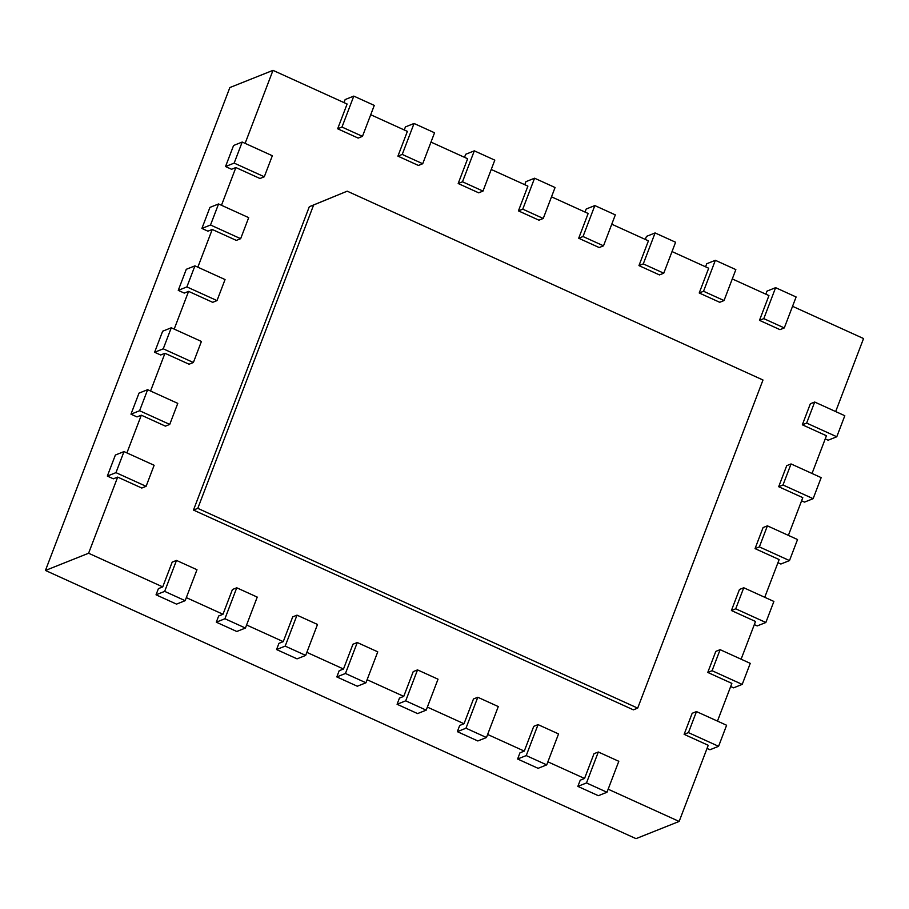<?xml version="1.0" encoding="UTF-8"?>
<svg xmlns="http://www.w3.org/2000/svg" width="909" height="909" viewBox="0 0 909 909"><rect width="100%" height="100%" fill="white"/><g stroke="black" fill="none" stroke-linecap="round" stroke-linejoin="round"><path stroke-width="1.36" d="M347.193 191.174L762.992 380.007L637.686 708.122L197.787 508.347L313.628 204.991L347.193 191.174L309.31 206.718L193.469 510.063L633.38 709.849L637.686 708.122M197.787 508.347L193.469 510.063M313.628 204.991L309.31 206.718M341.977 127.055L353.794 96.104L374.281 105.41L362.464 136.361L341.977 127.055L337.659 128.783L347.113 104.012L272.995 70.357L245.112 143.372M337.659 128.783L358.146 138.088L362.464 136.361M370.724 114.739L407.38 131.385L397.915 156.143L418.413 165.449L422.719 163.734L402.233 154.428L414.049 123.476L405.425 126.908L404.255 129.964M430.98 142.099L467.635 158.745L458.181 183.516L478.668 192.822L482.986 191.095L462.499 181.789L474.316 150.837L465.681 154.28L464.522 157.337M491.246 169.472L527.902 186.118L518.437 210.877L538.935 220.183L543.241 218.467L522.755 209.161L534.572 178.209L525.947 181.652L524.777 184.697M551.502 196.833L588.157 213.479L578.703 238.249L599.19 247.555L603.508 245.828L583.021 236.522L594.838 205.57L586.203 209.013L585.044 212.07M611.768 224.205L648.424 240.851L638.959 265.61L659.457 274.916L663.763 273.2L643.277 263.894L655.094 232.943L646.469 236.385L645.299 239.431M672.024 251.566L708.679 268.223L699.226 292.982L719.712 302.288L724.03 300.561L703.543 291.266L715.36 260.304L706.725 263.746L705.566 266.803M732.29 278.938L768.946 295.584L759.481 320.343L779.967 329.649L784.285 327.933L763.799 318.627L775.616 287.676L766.991 291.119L765.821 294.164M792.546 306.31L863.55 338.546L835.666 411.561M814.68 402.028L844.813 415.72L836.78 436.763L806.647 423.083L814.68 402.028L810.362 403.755L802.329 424.798L826.429 435.752L812.032 473.475M791.046 463.942L821.168 477.623L813.135 498.677L783.001 484.986L791.046 463.942L786.728 465.658L778.683 486.713L802.795 497.655L788.387 535.378M767.401 525.845L797.534 539.537L789.489 560.58L759.367 546.9L767.401 525.845L763.083 527.572L755.049 548.616L779.149 559.569L764.742 597.293M743.755 587.759L773.889 601.44L765.855 622.495L735.722 608.803L743.755 587.759L739.449 589.475L731.404 610.53L755.515 621.472L741.108 659.195M720.121 649.662L750.255 663.354L742.21 684.397L712.077 670.717L720.121 649.662L715.803 651.389L707.77 672.433L731.87 683.386L717.462 721.11M696.476 711.577L726.609 725.257L718.576 746.312L688.443 732.62L696.476 711.577L692.169 713.292L684.125 734.347L708.236 745.289L679.148 821.441L636.005 838.643L45.45 570.454L229.852 87.559L272.995 70.357M608.144 789.194L679.148 821.441M598.315 751.993L618.802 761.299L606.985 792.25L586.498 782.944L598.315 751.993L593.997 753.709L584.544 778.479L547.888 761.833M538.048 724.621L558.546 733.927L546.718 764.878L526.231 755.584L538.048 724.621L533.742 726.348L524.277 751.107L487.622 734.461M477.793 697.26L498.28 706.566L486.463 737.517L465.976 728.211L477.793 697.26L473.475 698.976L464.022 723.746L427.366 707.1M417.526 669.888L438.024 679.193L426.196 710.145L405.709 700.839L417.526 669.888L413.22 671.615L403.755 696.374L367.111 679.727M357.271 642.527L377.758 651.833L365.941 682.784L345.454 673.478L357.271 642.527L352.953 644.242L343.5 669.013L306.844 652.355M297.004 615.154L317.502 624.46L305.674 655.412L285.187 646.106L297.004 615.154L292.698 616.881L283.244 641.64L246.589 624.994M236.749 587.793L257.236 597.099L245.419 628.051L224.932 618.745L236.749 587.793L232.431 589.509L222.978 614.268L186.322 597.622M176.494 560.421L196.98 569.727L185.152 600.679L164.665 591.373L176.494 560.421L172.176 562.148L162.722 586.907L88.593 553.24L45.45 570.454M115.966 472.646L123.999 451.591L154.132 465.272L146.099 486.326L115.966 472.646L107.33 476.077L113.364 478.816L117.67 477.1L88.593 553.24M117.67 477.1L141.781 488.042L146.099 486.326M139.6 410.732L147.644 389.688L177.778 403.369L169.733 424.412L139.6 410.732L130.976 414.174L136.998 416.913L141.315 415.186L126.908 452.909M141.315 415.186L165.415 426.139L169.733 424.412M163.245 348.817L171.278 327.774L201.412 341.454L193.378 362.509L163.245 348.817L154.61 352.26L160.643 354.999L164.961 353.283L150.553 391.006M164.961 353.283L189.061 364.225L193.378 362.509M186.89 286.914L194.924 265.86L225.057 279.552L217.012 300.595L186.89 286.914L178.255 290.357L184.277 293.096L188.595 291.369L174.187 329.092M188.595 291.369L212.706 302.322L217.012 300.595M210.524 225L218.569 203.957L248.691 217.637L240.658 238.692L210.524 225L201.9 228.443L207.922 231.181L212.24 229.466L197.832 267.189M212.24 229.466L236.34 240.408L240.658 238.692M234.17 163.097L242.203 142.043L272.336 155.734L264.292 176.778L234.17 163.097L225.534 166.54L231.568 169.279L235.874 167.551L221.478 205.275M235.874 167.551L259.985 178.505L264.292 176.778M242.203 142.043L233.579 145.485L225.534 166.54M344 102.603L345.159 99.547L353.794 96.104M218.569 203.957L209.934 207.4L201.9 228.443M402.233 154.428L397.915 156.143M414.049 123.476L434.547 132.782L422.719 163.734M194.924 265.86L186.288 269.303L178.255 290.357M462.499 181.789L458.181 183.516M474.316 150.837L494.803 160.143L482.986 191.095M171.278 327.774L162.654 331.217L154.61 352.26M522.755 209.161L518.437 210.877M534.572 178.209L555.069 187.515L543.241 218.467M147.644 389.688L139.009 393.12L130.976 414.174M583.021 236.522L578.703 238.249M594.838 205.57L615.325 214.876L603.508 245.828M123.999 451.591L115.375 455.034L107.33 476.077M643.277 263.894L638.959 265.61M655.094 232.943L675.592 242.248L663.763 273.2M586.498 782.944L577.863 786.387L580.226 780.195L584.544 778.479M526.231 755.584L517.607 759.015L519.971 752.822L524.277 751.107M465.976 728.211L457.341 731.654L459.704 725.462L464.022 723.746M405.709 700.839L397.085 704.282L399.449 698.089L403.755 696.374M345.454 673.478L336.819 676.921L339.182 670.728L343.5 669.013M285.187 646.106L276.563 649.549L278.927 643.356L283.244 641.64M224.932 618.745L216.297 622.188L218.66 615.995L222.978 614.268M164.665 591.373L156.041 594.816L158.405 588.623L162.722 586.907M703.543 291.266L699.226 292.982M715.36 260.304L735.847 269.609L724.03 300.561M185.152 600.679L176.528 604.121L156.041 594.816M763.799 318.627L759.481 320.343M775.616 287.676L796.114 296.982L784.285 327.933M245.419 628.051L236.783 631.494L216.297 622.188M806.647 423.083L802.329 424.798M305.674 655.412L297.05 658.855L276.563 649.549M836.78 436.763L828.144 440.206L825.236 438.888M783.001 484.986L778.683 486.713M365.941 682.784L357.305 686.227L336.819 676.921M813.135 498.677L804.51 502.109L801.59 500.791M759.367 546.9L755.049 548.616M426.196 710.145L417.572 713.588L397.085 704.282M789.489 560.58L780.865 564.023L777.956 562.705M735.722 608.803L731.404 610.53M486.463 737.517L477.827 740.96L457.341 731.654M765.855 622.495L757.22 625.926L754.311 624.608M712.077 670.717L707.77 672.433M546.718 764.878L538.094 768.321L517.607 759.015M742.21 684.397L733.586 687.84L730.677 686.522M688.443 732.62L684.125 734.347M606.985 792.25L598.349 795.693L577.863 786.387M718.576 746.312L709.94 749.755L707.032 748.425"/></g></svg>
